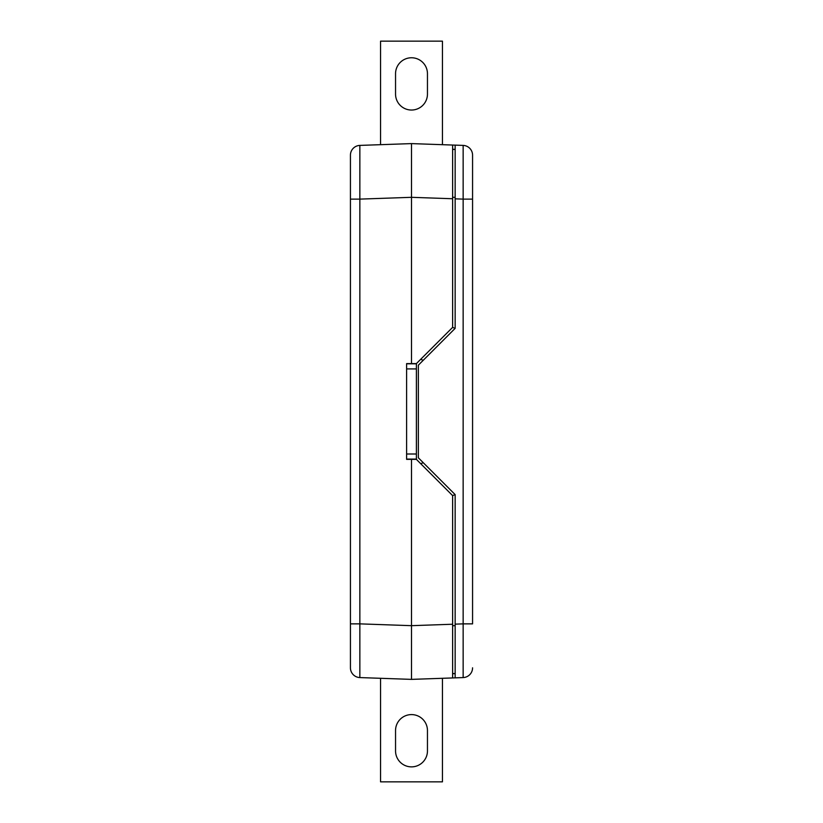 <?xml version="1.0" encoding="UTF-8"?>
<svg xmlns="http://www.w3.org/2000/svg" width="823" height="823" viewBox="0 0 823 823"><rect width="100%" height="100%" fill="white"/><g stroke="black" fill="none" stroke-linecap="round" stroke-linejoin="round"><path stroke-width="1.23" d="M406.613 363.612L416.387 363.612L452.619 327.379L452.619 198.744L411.5 197.314L411.5 143.603L452.619 145.043L452.619 198.744M455.109 494.582L452.619 495.611L416.387 459.368L406.613 459.368M411.5 363.612L411.5 197.314L359.857 199.115L359.857 145.404L411.5 143.603M452.619 495.6L452.619 677.946L411.5 679.376L359.857 677.576L359.857 623.865L350.433 623.865L350.433 667.813L350.433 155.177L350.433 199.115L359.857 199.115L359.857 623.865L411.5 625.675L411.5 459.368M411.5 679.376L411.5 625.675L452.619 624.235M359.857 677.576A9.773 9.773 0 0 1 350.433 667.813A9.773 9.773 0 0 0 359.857 677.576L380.555 678.296L380.555 781.85L442.445 781.85L442.445 678.296M359.857 145.404A9.773 9.773 0 0 0 350.433 155.177A9.773 9.773 0 0 1 359.857 145.404L380.555 144.683L380.555 41.15L442.445 41.15L442.445 144.683M452.619 145.043L463.143 145.404L463.143 199.115L455.15 198.837L455.15 328.356L418.351 365.186L418.351 457.794L455.15 494.623L455.15 624.143L463.143 623.865L463.143 677.576L444.07 678.245M472.567 155.177L472.567 199.115L472.567 155.177A9.773 9.773 0 0 0 463.143 145.404A9.773 9.773 0 0 1 472.567 155.177M472.567 623.865L472.567 199.115L463.143 199.115L463.143 623.865L472.567 623.865M423.238 462.711L420.707 463.688M420.707 359.291L423.207 360.33M416.397 363.601L416.397 459.378M463.143 677.576A9.773 9.773 0 0 0 472.567 667.813A9.773 9.773 0 0 1 463.143 677.576L455.15 677.854L455.15 624.143L455.15 673.605L452.619 673.698M452.619 197.314L455.15 197.314L455.15 198.837L455.15 145.126L463.143 145.404M455.15 145.126L455.15 149.374L452.619 149.282M455.15 197.314L455.15 149.374L452.619 149.467M455.109 328.398L452.619 327.369M452.619 673.523L455.15 673.605L455.15 677.854M427.456 94.079A15.956 15.956 0 0 1 411.5 110.035A15.956 15.956 0 0 1 395.544 94.079L395.544 73.72A15.956 15.956 0 0 1 411.5 57.764A15.956 15.956 0 0 1 427.456 73.72L427.456 94.079M395.544 750.905A15.956 15.956 0 0 0 411.5 766.871A15.956 15.956 0 0 0 427.456 750.905L427.456 730.557A15.956 15.956 0 0 0 411.5 714.59A15.956 15.956 0 0 0 395.544 730.557L395.544 750.905M406.613 383.364L406.613 375.216M406.613 440.356L406.613 448.504M406.613 432.219L406.613 424.071M406.613 415.934L406.613 407.786M406.613 399.649L406.613 391.501M416.387 368.91L406.613 368.91L406.613 363.817L416.387 363.817L416.387 459.09L406.613 459.09L406.613 453.998L416.387 453.998M406.613 368.91L406.613 453.998M452.619 625.675L455.15 625.675"/></g></svg>
